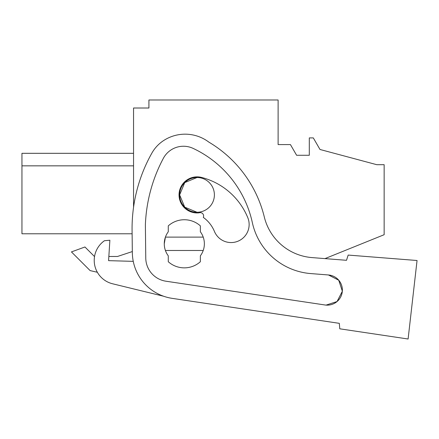 <?xml version="1.0" encoding="UTF-8"?>
<svg xmlns="http://www.w3.org/2000/svg" width="439" height="439" viewBox="0 0 439 439"><rect width="100%" height="100%" fill="white"/><g stroke="black" fill="none" stroke-linecap="round" stroke-linejoin="round"><path stroke-width="0.66" d="M339.32 323.34L172.198 298.361L339.32 323.34L339.775 328.811L408.105 339.012L417.05 260.503L348.176 255.07L346.503 260.305L324.986 258.609L384.147 234.711L384.147 164.696L376.794 164.696L319.993 149.479L313.309 137.906L309.303 137.906L309.303 155.28L296.605 155.28L290.431 144.585L278.112 144.585L278.112 99.988L148.92 99.988L148.92 108.01L133.549 108.01L133.549 207.296M179.639 194.965A17.373 17.373 0 0 0 197.018 212.256L184.737 207.164L179.639 194.883L184.737 182.602L197.018 177.51A17.373 17.373 0 0 0 179.639 194.795M21.95 153.315L133.549 153.315L21.95 153.31L21.95 165.843L133.549 165.843L21.95 165.843L21.95 233.784L132.117 233.784L132.32 251.563L117.509 256.475L108.845 256.475L109.876 240.232L104.433 240.731A24.057 24.057 90 0 0 112.571 283.775L163.621 296.237M94.434 256.475L84.947 246.987L71.436 251.909L90.127 270.6L97.348 272.268L90.127 270.6L71.436 251.909M21.95 233.784L132.117 233.784M117.509 256.475L108.845 256.475M164.274 243.799L165.421 237.115A20.046 20.046 0 0 1 168.28 231.77L168.28 225.865A24.057 24.057 90 0 1 200.36 225.865L200.36 231.77A20.046 20.046 0 0 1 203.219 237.115L165.421 237.115A20.046 20.046 90 0 0 164.274 243.799A20.046 20.046 0 0 0 165.421 250.482A20.046 20.046 90 0 1 164.274 243.799M203.219 250.482A20.046 20.046 0 0 1 200.36 255.827L200.36 261.732A24.057 24.057 90 0 1 168.28 261.732L168.28 255.827A20.046 20.046 0 0 1 165.421 250.482L203.219 250.482A20.046 20.046 90 0 0 203.219 237.115M197.018 177.51A17.373 17.373 0 0 1 214.391 194.883A17.373 17.373 0 0 1 197.018 212.256M342.321 291.32L337.037 301.555L326.073 305.105A15.113 15.113 0 0 1 325.025 304.984L214.309 288.439M310.779 273.579L328.443 274.968A15.113 15.113 0 0 1 342.327 291.222A15.113 15.113 0 0 1 325.025 304.984L165.947 281.212A23.69 23.69 0 0 1 145.764 258.055L145.38 224.856A153.699 153.699 0 0 1 163.368 158.303A22.784 22.784 0 0 1 193.171 148.415A107.368 107.368 0 0 1 252.348 222.633A65.038 65.038 0 0 0 310.779 273.579L328.443 274.968L338.721 280.192L342.332 291.139L338.76 280.241L328.581 274.979M172.198 298.361A46.775 46.775 90 0 1 132.337 252.634L132.079 230.349A153.699 153.699 0 0 1 151.899 153.063A36.086 36.086 0 0 1 163.626 140.562A39.378 39.378 0 0 1 208.86 142.126A120.286 120.286 0 0 1 264.305 216.992A53.459 53.459 0 0 0 312.041 257.594L346.503 260.305M408.105 339.012L417.05 260.503M133.258 261.359L108.581 260.651L109.876 240.232M342.321 291.304L337.042 301.555L326.073 305.105L325.025 304.984M165.947 281.212A23.69 23.69 90 0 1 145.764 258.055M199.114 212.833A3.342 3.342 90 0 1 203.295 217.393A32.497 32.497 90 0 1 214.419 231.408A18.043 18.043 90 0 0 237.982 241.198A18.043 18.043 90 0 0 247.772 217.629A68.583 68.583 90 0 0 201.616 177.438A18.043 18.043 90 0 0 179.156 196.93A18.043 18.043 90 0 0 199.114 212.833"/></g></svg>
